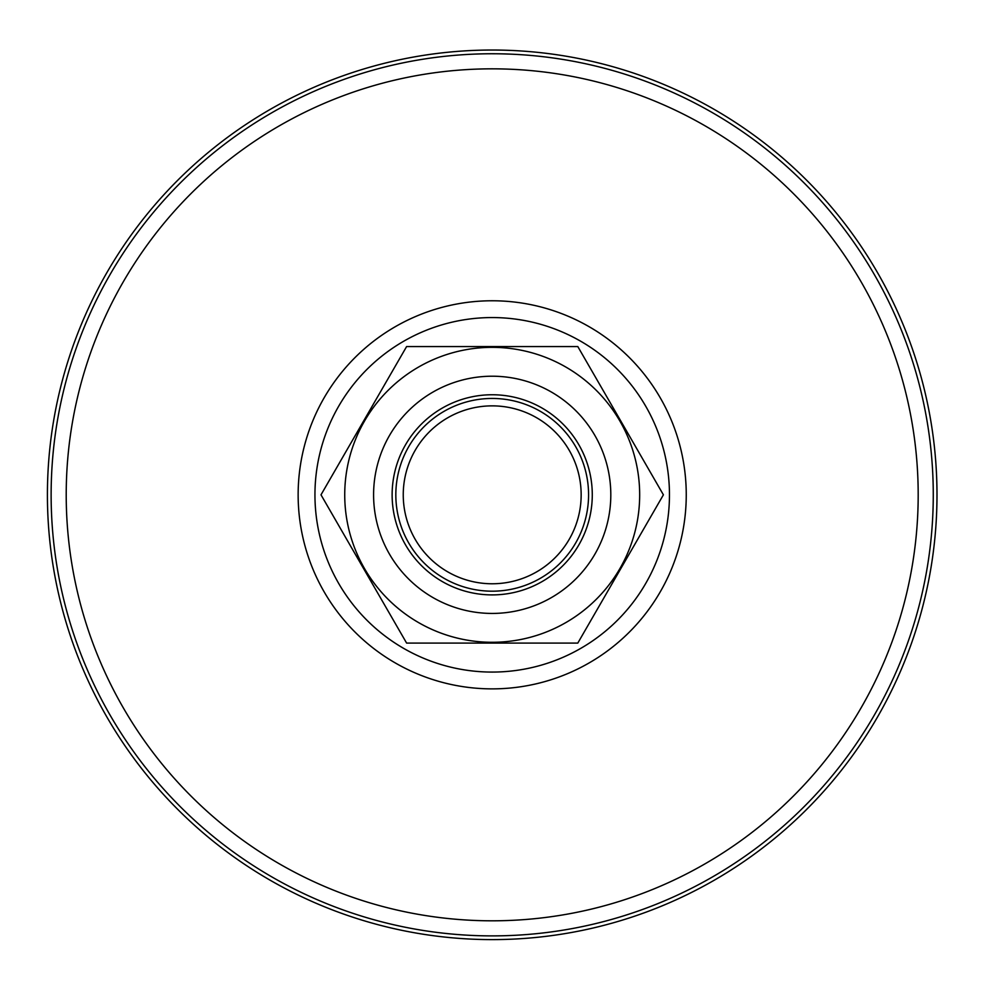 <?xml version="1.0" encoding="UTF-8"?>
<svg xmlns="http://www.w3.org/2000/svg" width="985" height="985" viewBox="0 0 985 985"><rect width="100%" height="100%" fill="white"/><g stroke="black" fill="none" stroke-linecap="round" stroke-linejoin="round"><path stroke-width="1.48" d="M167.413 798.712A444.789 444.789 0 0 0 917.774 624.158A444.789 444.789 0 0 0 391.427 61.599A444.789 444.789 0 0 0 167.413 798.712M364.487 568.554A147.479 147.479 0 0 1 492.204 347.348A147.479 147.479 0 0 1 619.922 568.554A147.479 147.479 0 0 1 364.487 568.554M389.481 554.124A118.606 118.606 0 0 0 551.501 597.538A118.606 118.606 0 0 0 594.915 435.518A118.606 118.606 0 0 0 432.895 392.104A118.606 118.606 0 0 0 389.481 554.124M578.872 444.789A100.076 100.076 0 0 0 405.537 444.789A100.076 100.076 0 0 0 492.204 594.903A100.076 100.076 0 0 0 578.872 444.789M575.659 446.636A96.37 96.37 0 0 0 444.013 411.361A96.37 96.37 0 0 0 408.738 543.006A96.37 96.37 0 0 0 540.383 578.281A96.37 96.37 0 0 0 575.659 446.636M569.244 450.342A88.958 88.958 0 0 0 415.165 450.342A88.958 88.958 0 0 0 492.204 583.773A88.958 88.958 0 0 0 569.244 450.342M406.608 346.56L320.999 494.827L406.608 643.082L577.801 643.082L663.397 494.827L577.801 346.56L406.608 346.56M621.634 373.721A177.238 177.238 0 0 1 532.368 667.461A177.238 177.238 0 0 1 322.612 443.287A177.238 177.238 0 0 1 621.634 373.721M633.897 362.246A194.045 194.045 0 0 1 536.172 683.824A194.045 194.045 0 0 1 306.532 438.399A194.045 194.045 0 0 1 633.897 362.246M803.267 203.784A425.988 425.988 0 0 1 588.722 909.734A425.988 425.988 0 0 1 84.624 370.951A425.988 425.988 0 0 1 803.267 203.784M814.275 193.479A441.071 441.071 0 0 0 190.856 172.744A441.071 441.071 0 0 0 170.122 796.163A441.071 441.071 0 0 0 793.553 816.897A441.071 441.071 0 0 0 814.275 193.479"/></g></svg>

